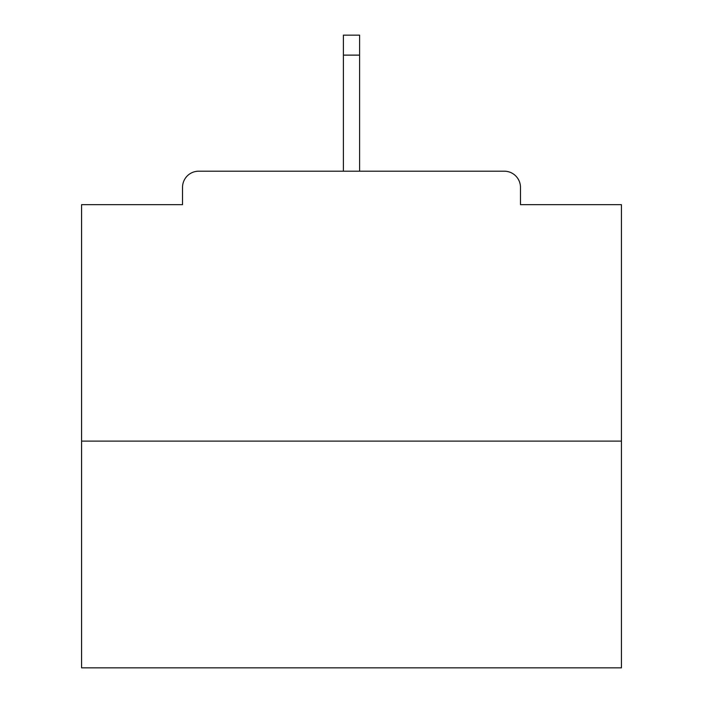 <?xml version="1.0" encoding="UTF-8"?>
<svg xmlns="http://www.w3.org/2000/svg" width="703" height="703" viewBox="0 0 703 703"><rect width="100%" height="100%" fill="white"/><g stroke="black" fill="none" stroke-linecap="round" stroke-linejoin="round"><path stroke-width="1.05" d="M520.475 204.661L520.475 187.385L520.475 204.661L621.426 204.661L621.426 667.85L81.574 667.85L81.574 204.661L182.525 204.661L182.525 187.385L182.525 204.661M621.426 441.115L81.574 441.115M520.475 187.385A16.195 16.195 0 0 0 504.279 171.189L198.721 171.189A16.195 16.195 0 0 0 182.525 187.385M504.279 171.189L420.596 171.189L504.279 171.189M282.404 171.189L198.721 171.189L282.404 171.189M359.602 55.124L343.398 55.124L343.398 35.15L359.602 35.15L359.602 171.189M343.398 55.124L343.398 171.189"/></g></svg>
